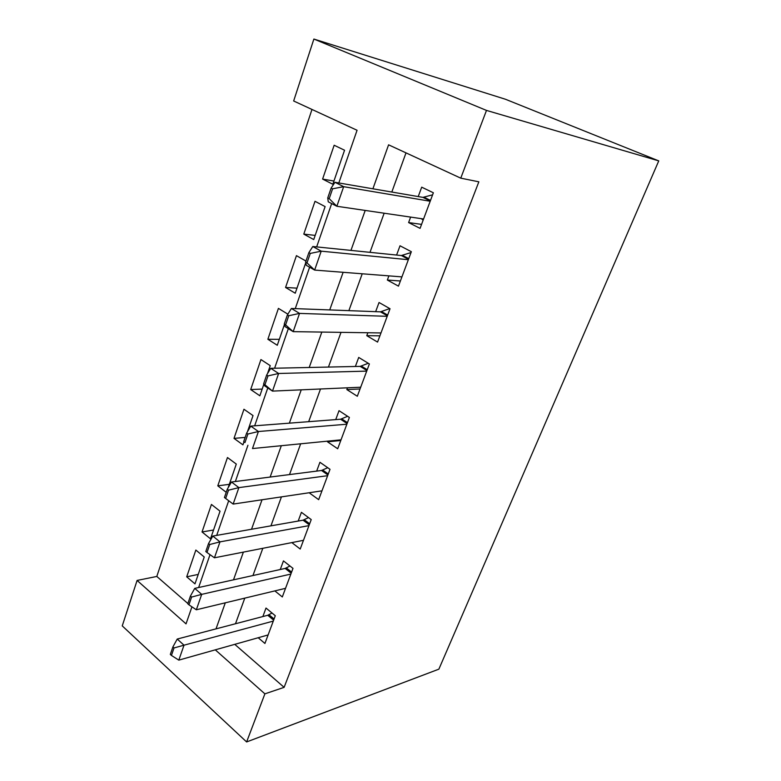 <?xml version="1.0" encoding="UTF-8"?>
<svg xmlns="http://www.w3.org/2000/svg" width="781" height="781" viewBox="0 0 781 781"><rect width="100%" height="100%" fill="white"/><g stroke="black" fill="none" stroke-linecap="round" stroke-linejoin="round"><path stroke-width="1.17" d="M338.808 182.959L357.063 130.271L293.656 100.983L313.884 39.05L505.434 99.246L658.754 160.886L438.873 669.161L246.62 741.95L264.886 693.85L284.118 687.348L478.851 181.817L460.761 178.156L388.587 144.827L372.908 188.797M246.62 741.95L122.246 625.893L137.095 580.439L186.034 623.873L191.941 606.827M311.98 109.447L156.805 576.446L137.095 580.439M410.63 217.089L408.609 222.565L420.071 228.364L433.367 192.77L421.701 187.176L418.225 196.568M388.889 275.869L387.347 280.037L398.466 286.149L411.343 251.707L400.018 245.781L396.592 255.055M367.851 332.745L366.767 335.674L377.565 342.078L390.031 308.739L379.039 302.501L375.651 311.658M347.486 387.806L346.832 389.573L357.317 396.26L369.384 363.956L358.713 357.434L355.375 366.484M327.756 441.138L327.503 441.821L337.695 448.763L349.39 417.454L339.022 410.669L335.723 419.602M309.13 492.752L318.668 499.664L330.012 469.313L319.937 462.274L316.666 471.099M291.83 542.6L300.216 549.033L311.219 519.59L301.417 512.326L298.196 521.044M274.844 590.905L282.312 596.948L292.992 568.373L283.454 560.895L280.262 569.515M198.237 574.416L186.708 576.827L195.855 550.058L204.241 556.99L194.977 583.866L186.708 576.827M213.555 530.006L202.035 531.968L211.436 504.448L220.047 511.194L210.509 538.822L202.035 531.968M229.302 484.347L217.792 485.841L227.466 457.529L236.301 464.07L228.111 487.803M245.146 437.419L234.007 438.385L243.955 409.254L253.024 415.58L247.46 431.708M262.172 389.075L250.691 389.553L260.932 359.563L270.246 365.654L267.473 373.689M279.325 339.344L267.863 339.266L278.417 308.378L287.867 314.157M296.985 288.15L285.563 287.476L296.438 255.651L305.967 261.059M315.182 235.403L303.789 234.105L315.007 201.303L325.121 206.594L313.737 239.572L303.789 234.105M156.805 576.446L187.87 603.508M190.818 606.066L191.882 606.993M226.226 492.303L217.792 485.841M234.007 438.385L242.93 444.848L243.936 441.939M250.691 389.553L259.858 395.791L263.832 384.272M267.863 339.266L277.284 345.27L284.421 324.574M285.563 287.476L295.238 293.217L305.742 262.758M332.823 184.257L344.558 150.235L334.151 145.246L322.592 179.083L332.823 184.257M406.003 152.871L391.818 192.048M384.154 213.213L369.989 252.341M362.218 273.789L348.873 310.643M341.014 332.345L328.45 367.06M320.503 388.987L308.671 421.681M300.656 443.803L289.517 474.575M281.433 496.882L270.948 525.838M262.816 548.301L252.956 575.538M244.775 598.139L235.491 623.746M234.759 644.345L284.118 687.348M258.208 637.735L264.925 643.466L275.293 615.721L266.009 608.048L262.865 616.56M460.761 178.156L486.485 110.414L658.754 160.886M486.485 110.414L313.884 39.05M198.628 587.527L210.021 554.647M216.698 535.385L228.696 500.738M235.364 481.506L247.928 445.258M254.655 425.821L267.785 387.942M274.619 368.222L288.335 328.635M295.267 308.622L309.618 267.219M316.656 246.903L331.661 203.577M215.292 649.841L264.886 693.85M365.205 210.431L350.952 250.398M343.142 272.296L329.728 309.92M321.831 332.071L309.208 367.48M301.232 389.836L289.351 423.156M281.316 445.707L270.138 477.054M262.035 499.772L251.531 529.254M243.379 552.118L233.499 579.834M225.299 602.815L216.015 628.871M333.936 181.046L322.592 179.083M340.78 440.504L327.503 441.821M360.041 388.977L346.832 389.573M379.908 335.82L366.767 335.674M400.399 280.994L387.347 280.037M421.555 224.381L408.609 222.565M174.026 647.947L172.904 646.912L170.317 654.41L171.439 655.444L174.026 647.947L184.013 645.194L177.228 639.053L267.756 615.272L272.032 613.017M268.108 634.943L178.81 660.13L184.013 645.194L273.282 621.1M171.439 655.444L178.81 660.13M177.228 639.053L172.904 646.912M191.599 597.065L190.437 596.059L187.772 603.791L188.934 604.806L191.599 597.065L201.713 594.361L194.733 588.386L285.153 568.431L289.976 566.01M285.534 588.327L196.343 609.785L201.713 594.361L290.864 574.074M188.934 604.806L196.343 609.785M194.733 588.386L190.437 596.059M209.747 544.503L208.556 543.527L205.803 551.523L206.994 552.499L209.747 544.503L219.988 541.868L212.803 536.069L303.067 520.195L308.524 517.588M303.477 540.315L214.443 557.8L219.988 541.868L308.964 525.633M206.994 552.499L214.443 557.8M212.803 536.069L208.556 543.527M228.511 490.185L227.281 489.248L224.43 497.497L225.66 498.454L228.511 490.185L238.879 487.617L231.469 482.004L321.528 470.484L327.717 467.712M321.967 490.839L233.148 504.077L238.879 487.617L327.63 475.697M225.66 498.454L233.148 504.077M231.469 482.004L227.281 489.248M247.909 434.021L246.64 433.113L243.692 441.646L244.961 442.563L247.909 434.021L258.413 431.512L250.769 426.114L340.555 419.231L347.613 416.293M341.033 439.83L252.488 448.548L258.413 431.512L346.862 424.22M244.961 442.563L243.692 441.646M250.769 426.114L246.64 433.113M267.981 375.905L266.663 375.026L263.617 383.871L264.925 384.75L267.981 375.905L278.622 373.484L270.743 368.31L360.178 366.377L368.271 363.272M360.695 387.22L272.491 391.105L278.622 373.484L366.709 371.121M264.925 384.75L272.491 391.105L264.681 385.853L263.617 383.871M270.743 368.31L266.663 375.026M288.755 315.739L287.398 314.909L284.245 324.056L285.592 324.896L288.755 315.739L299.543 313.406L291.401 308.475L380.425 311.844L389.758 308.583M380.982 332.94L293.187 331.652L299.543 313.406L387.2 316.315M285.592 324.896L293.187 331.652L285.133 326.643L284.245 324.056M291.401 308.475L287.398 314.909M310.282 253.415L308.876 252.624L305.605 262.113L307.001 262.904L310.282 253.415L321.216 251.17L312.8 246.513L401.336 255.533L411.031 252.546M401.932 276.884L314.636 270.08L321.216 251.17L408.346 259.712M307.001 262.904L314.636 270.08L306.308 265.325L305.605 262.113M312.8 246.513L308.876 252.624M332.589 188.807L331.134 188.075L327.747 197.905L329.191 198.647L332.589 188.807L343.669 186.679L334.981 182.295L422.931 197.378L432.596 194.83M423.566 218.992L336.845 206.272L343.669 186.679L430.204 201.244M329.191 198.647L336.845 206.272L328.245 201.801L327.747 197.905M423.126 220.164L421.281 218.651M334.981 182.295L331.134 188.075M274.072 618.982L268.986 614.754M273.633 620.153L267.756 615.272M291.606 572.073L286.373 567.963M291.186 573.195L285.153 568.431M309.666 523.758L304.287 519.755M309.266 524.812L303.067 520.195M328.274 473.979L322.748 470.094M327.903 474.965L321.528 470.484M347.457 422.648L341.775 418.899M347.115 423.556L340.555 419.231M367.246 369.706L361.398 366.104M366.933 370.536L360.178 366.377M387.659 315.065L381.645 311.619M387.376 315.817L380.425 311.844M408.746 258.657L402.547 255.377M408.492 259.321L401.336 255.533M430.526 200.385L424.132 197.29M430.311 200.951L422.931 197.378M309.276 524.793L303.106 520.185M327.971 474.78L321.782 470.435M347.233 423.243L341.024 419.163M367.09 370.106L360.871 366.279M387.581 315.29L381.343 311.726M408.727 258.716L402.459 255.407"/></g></svg>
